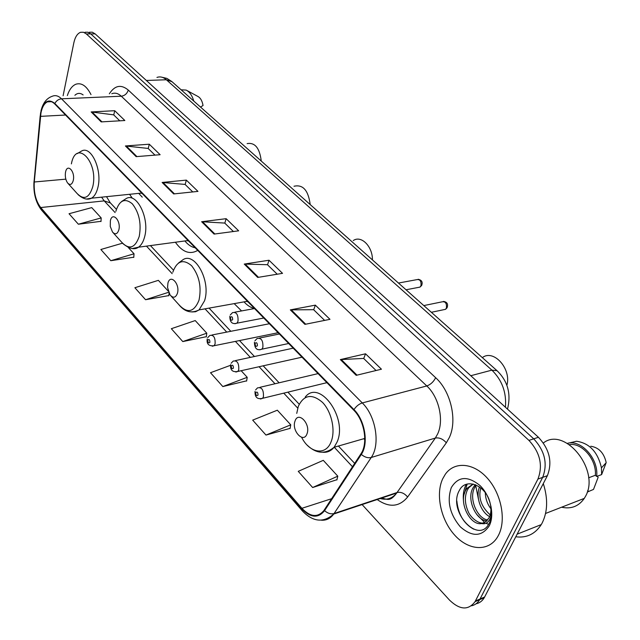 <?xml version="1.0" encoding="UTF-8"?>
<svg xmlns="http://www.w3.org/2000/svg" width="640" height="640" viewBox="0 0 640 640"><rect width="100%" height="100%" fill="white"/><g stroke="black" fill="none" stroke-linecap="round" stroke-linejoin="round"><path stroke-width="0.96" d="M363.816 438.712L364.776 439.696M234.192 303.624L241.568 310.936M175.384 242.232C182.368 252.048 189.744 254.816 197.512 250.536L197.728 250.392M129.544 194.304L132.328 198.2M275.688 333.224L278.016 332.6M299.576 357.72L301.976 357.128M324.472 383.248L326.936 382.696M476.064 603.784C479.544 603.08 482.288 601.032 484.288 597.656L547.384 475.68C552.576 462.12 549.592 449.32 538.432 437.28L95.152 33.88L92.28 32.192L89.352 32.24M362.104 504.576L449.544 600.136C459.848 610 468.352 610.512 475.048 601.672L537.928 479.08C543.104 465.44 540.104 452.544 528.936 440.392L86.352 33.936L90.768 33.904L87.896 32.216L84.976 32.264L87.896 32.216L90.768 33.904L533.704 438.832L90.768 33.904L95.152 33.88M537.928 479.08L542.672 477.376C547.856 463.776 544.864 450.928 533.704 438.832C544.864 450.928 547.856 463.776 542.672 477.376L480.048 598.992L542.672 477.376L547.384 475.68M471.448 605.8C474.936 605.096 477.68 603.048 479.68 599.656L480.048 598.992L479.68 599.656C477.68 603.048 474.936 605.096 471.448 605.8M442.664 478.856C435.368 494.568 440.912 520.24 454.928 535.384C468.824 550.728 488.752 551.952 497.648 536.792L498.552 535.144C506.48 519.864 501.208 493.384 487.216 478.032C473.32 462.504 454.376 461.296 445.328 474.24L442.664 478.856C435.368 494.568 440.912 520.24 454.928 535.384C468.824 550.728 488.752 551.952 497.648 536.792L498.552 535.144C506.48 519.864 501.208 493.384 487.216 478.032C473.32 462.504 454.376 461.296 445.328 474.24L442.664 478.856M40.968 112.904C42.16 107.096 44.304 103.416 47.376 101.864C49.824 100.816 52.272 101.52 54.728 103.96L353.744 410.152C364.52 420.608 368.264 443.44 360.912 453.848L323.808 510.672C317.56 517.784 310.256 517 301.896 508.304L40.728 207.544C35.832 201.064 33.688 192.552 34.28 181.992L40.968 112.904M40.72 112.648L34.032 181.808C33.424 192.624 35.624 201.352 40.632 207.984L301.712 508.792C310.552 517.928 318.168 518.552 324.56 510.664L361.312 454.408C368.848 443.736 365.008 420.32 353.968 409.6L54.832 103.472C48.304 98.312 43.608 101.368 40.72 112.648M356.2 375.344L381.44 369.208L365.544 353.8L340.352 359.592L356.2 375.344M376.048 370.52L363.64 358.424L340.352 359.592M363.72 358.504L365.544 353.8M304.904 324.36L329.976 319.328L315.344 305.144L290.336 309.88L304.904 324.36M324.616 320.4L313.616 309.688L290.336 309.88M313.704 309.776L315.344 305.144M257.688 277.432L282.528 273.344L269.016 260.24L244.24 264.072L257.688 277.432M277.216 274.216L267.456 264.712L244.24 264.072M267.544 264.8L269.016 260.24M101.192 121.896L124.848 120.52L114.72 110.704L91.168 111.936L101.192 121.896M119.776 120.816L113.664 114.856L91.168 111.936M113.76 114.944L114.72 110.704M136.144 156.64L160.128 154.712L149.288 144.208L125.4 145.96L136.144 156.64M154.992 155.128L148.12 148.432L125.4 145.96M148.216 148.528L149.288 144.208M173.672 193.936L197.968 191.392L186.336 180.112L162.128 182.464L173.672 193.936M192.768 191.936L185.056 184.416L162.128 182.464M185.144 184.512L186.336 180.112M214.072 234.088L238.664 230.824L226.136 218.688L201.632 221.728L214.072 234.088M233.4 231.528L224.728 223.072L201.632 221.728M224.816 223.16L226.136 218.688M91 94.6C86.568 85.936 81.544 82.472 75.928 84.208C72.2 85.752 69.328 89.544 67.328 95.592C69.328 89.544 72.2 85.752 75.928 84.208C81.544 82.472 86.568 85.936 91 94.6M86.352 33.936L83.488 32.248L80.576 32.288C77.352 33.528 75.096 37.072 73.816 42.92L63.104 95.776M265.984 435.072L290.76 424.832L277.344 410.2L252.688 420.128L265.984 435.072L290.072 428.368M312.648 487.52L337.784 476.16L323.288 460.336L298.256 471.344L312.648 487.52L336.952 479.704M168.192 291.064L158.368 280.344L134.88 287.728L145.552 299.72L168.816 295.584M122.488 243.2L100.864 249.496L110.824 260.696L133.776 257.216M78.368 224.216L101.184 217.928L91.736 207.616L69.04 213.736L78.368 224.216L101 221.32M230.496 365.32L210.504 372.72L222.824 386.568L246.664 380.832M182.792 341.576L206.792 333.192L195.224 320.568L171.336 328.704L182.792 341.576L206.352 336.688M206.792 333.192L206.312 336.952M169.048 293.256L168.784 295.84M145.552 299.72L168.624 292.288M110.824 260.696L134.04 253.784L128.208 247.424M134.04 253.784L133.76 257.472M101.184 217.928L100.984 221.576M222.824 386.568L247.216 377.312L241.168 370.712M247.216 377.312L246.616 381.096M290.76 424.832L290.024 428.64M337.784 476.16L336.888 479.976M83.128 94.936C80.208 92.768 77.464 92.888 74.888 95.28M200.52 107.048L203.04 105.52C202.216 100.84 200.456 97.792 197.76 96.368L187.176 90.64M193.808 101.088C192.128 95.44 189.568 91.776 186.136 90.08L181.368 89.816M185.04 93.288L182.144 90.712M261.264 161.064C259.672 148.08 254.968 142.264 247.136 143.616M73.264 180.48C75.408 171.56 67.264 162.848 65.56 172.128L65.448 172.736C64.992 176.8 65.712 180.216 67.616 182.984C70.128 185.52 72.008 184.688 73.264 180.48M138.72 193.368L142.256 197.16M140.544 193.176L142.152 193.48M310.2 204.568C308.32 190.32 302.92 184.216 294 186.256M118.832 229.88C121.288 220.768 112.352 211.208 110.376 220.712L110.264 226.432L112.488 232.024C115.256 234.912 117.368 234.2 118.832 229.88M184.88 240.952C188.056 244.816 191.488 247.096 195.176 247.776M187.016 240.672L188.56 241M372.44 259.904C372.64 246.336 361.12 234.952 353.256 240.584M177.4 293.376C180.304 284.048 170.288 273.336 167.936 283.112L167.552 287.544L170.056 294.936C173.2 298.368 175.64 297.848 177.4 293.376M244.032 301.864C247.288 305.448 250.776 307.672 254.496 308.552M246.496 301.424L247.912 301.776M506.88 385.368C511.68 368.856 493.576 348.808 482.352 357.632M306.984 433.856C310.968 424.184 298.36 410.688 295.072 420.952C291.176 430.448 303.528 444.016 306.984 433.856M515.792 536.776C526.608 538.16 535.096 534.104 541.256 524.6L542.16 523C547.696 511.752 548.072 498.608 543.296 483.584M561.592 507.224C571.168 509.28 578.728 506.336 584.288 498.384L585.2 496.848C601.04 471 564.896 425.904 543.376 442.96M490.928 508.784C487.392 504.136 485.504 498.776 485.28 492.704M489.608 516.64C480.912 512.08 475.32 496.968 479.512 486.968M491.344 515.92C481.528 507.464 478.008 498.128 480.776 487.928M486.896 520.816C476.088 520.552 466.16 499.096 473.088 487.688L475.264 484.68M487.656 519.984C477 518.424 468.336 497.992 474.92 487.048L476.12 485.192L474.28 485.832M481.704 523.544L486.032 521.584L489.184 517.592C491.232 513.2 491.472 508.056 489.896 502.152C485.416 484.848 465.696 477.584 459.504 490.176C447.128 510.648 477.784 544.264 488.68 524.256L489.24 523.216C491.528 518.472 492.104 512.856 490.976 506.368C491.952 512.184 491.36 516.848 489.208 520.344C487.312 523.2 484.816 524.264 481.704 523.544L481.144 523.616C470.112 525.408 458.32 502.464 465.744 490.248L466.936 488.384L473.112 484.04M484.288 522.696C479.768 524.816 470.552 518.096 467.976 511.112C464.664 503.12 464.528 495.952 467.584 489.608L468.784 487.744L473.224 484.064M451.32 487.576C446.728 500.984 449.696 514.048 460.232 526.752C472.12 537.168 481.8 536.848 489.272 525.8C494.888 514.832 490.488 495.704 480.064 485.608C467.816 475.608 458.232 476.272 451.32 487.576M587.224 492.08L593.504 489.424L598.16 477.264L597.08 476.288M588.544 491.336L587.672 490.536M588.6 477.8L595.352 475.28C596.824 459.704 581.952 442.44 569.424 444.632M475.648 484.824L475.688 485.336M475.72 485.736L478.448 499.144M595.352 475.28L596.656 476.448L601.632 474.584L606.192 462.56C603.96 452.912 598.824 447.48 590.776 446.248M601.632 474.584L601.448 467.856C597.84 452.072 589.552 443.2 576.568 441.24L568.608 443.112M596.656 476.448C598.84 458.864 581.064 439.216 567.352 443.36M473.712 529.176C463.912 523.88 458.28 514.464 456.832 500.944M464.288 493.92L467.168 484.088M463.512 501.312C462.792 494.608 463.712 488.952 466.28 484.352M488.608 524.376L486.008 523.248M484.688 522.488L476.632 514.328M505.432 407.248C506.6 392.536 502.088 380.168 491.888 370.136L166.368 79.768C163.272 77.08 160.128 76.304 156.944 77.432M146.344 80.464L166.368 79.768L172.048 81.736M538.432 437.28L528.936 440.392M484.648 596.992L475.408 601.008M507.496 409.128C511.288 393.968 507.808 381.152 497.048 370.696L491.888 370.136L470.784 375.72M161.352 77.088L166.888 78.392L171.76 81.488L497.296 370.92M109.336 93.832C114.768 85.384 121.08 84.128 128.272 90.064L435.648 377.704C433.552 381.848 430.592 384.592 426.784 385.952L121.288 96.208C118.144 93.312 114.976 92.488 111.8 93.728M435.648 377.704C450.864 391.304 457.568 420.512 449.296 437.592L446.328 442.8L407.616 497.016C399.32 507.04 389.184 507.888 377.192 499.536M361.312 454.408C364.632 457.216 367.944 458.24 371.232 457.488L435.328 438.064L437.68 433.888C444.192 420.2 438.872 396.92 426.784 385.952L362.288 402.936C375.84 415.912 380.536 444.544 371.232 457.488L333.736 514.04C330.416 518.552 326.216 520.592 321.144 520.176M40.656 112.456L40.216 116.192M382.376 498.416L381.808 498M302.152 510.672L41.6 210.168L40.632 207.984M301.712 508.792L302.296 510.84C312.952 522.016 323.44 523.08 333.736 514.04L396.688 493.032L435.328 438.064C439.248 437.36 442.912 438.936 446.328 442.8M324.56 510.664C327.704 513.4 330.88 514.352 334.096 513.52L397.056 492.528C400.896 491.728 404.416 493.224 407.616 497.016M40.16 116.096L34.032 181.808M353.968 409.6C356.272 406.192 359.048 403.968 362.288 402.936L61.528 98.816C58.592 99.12 56.36 100.672 54.832 103.472M40.904 111.232C42.76 103.192 46.584 98.192 52.368 96.224C55.416 94.952 58.464 95.816 61.528 98.816L121.288 96.208C124.776 95.704 127.104 93.656 128.272 90.064M379.624 498.336C386.488 500.432 392.176 498.664 396.688 493.032C389.896 502.168 387.512 499.064 381.528 498.096M301.896 508.304L331.64 498.704M40.472 116.36L65.544 115.032M34.28 181.992L65.832 179.152M101.568 197.168L104.208 200.888L115.12 212.576M40.728 207.544L104.208 200.888L110.448 202.968M146.456 246.128L172.168 273.656M205.016 308.84L226.736 332.096M235.424 341.4L250.352 357.384M259.08 366.728L274.992 383.768M283.76 393.16L297.728 408.12M334.264 447.24L352.488 466.752M214.848 233.984L202.472 221.696M174.44 193.856L162.96 182.456M136.904 156.576L126.224 145.976M101.936 121.856L91.976 111.968M258.472 277.304L245.088 264.016M305.696 324.208L291.184 309.792M357 375.152L341.208 359.472M68.12 183.544L76.992 193.392C83.896 200.432 89.144 198.208 92.752 186.712C98.864 161.968 75.992 138.4 71.392 163.888M87.008 198.968L91.496 198.2C94.464 196.416 96.608 192.792 97.912 187.344C102.48 169.888 91.024 145.088 81.456 151.112L77.152 153.64M113.168 232.776L121.56 242.088C129.168 250.088 135.064 248.192 139.24 236.4C141.512 223.528 139.2 212.664 132.312 203.816C124.872 197.712 119.368 200.232 115.816 211.368M132.84 248.432L138.448 247.208C141.232 245.288 143.272 241.88 144.576 236.984C150.056 218.352 136.312 191.176 125.672 198.904L121.696 201.448M191.816 311.944L195.6 311.744L199.072 309.904C191.448 313.768 184.608 311.904 178.56 304.328C187.16 313.808 193.968 312.456 198.992 300.272C201.72 286.984 199.24 275.448 191.544 265.656C183.184 258.696 176.936 260.904 172.792 272.264M247.408 301.264L199.072 309.904L204.544 300.784C211.392 280.528 194.032 250.032 182.064 260.424L178.68 262.872M301.608 437.288C309.536 453.264 325.968 456.112 331.176 441.56C335.68 430.296 331.544 411.664 322.52 402.408C311.96 393.376 303.88 394.712 298.288 406.4L296.744 413.392M322.688 452.256C327.168 452.704 330.976 451.048 334.104 447.28L337.168 441.88C347.872 417.672 319.368 378.792 305.24 397.048M418.032 287.48L419.968 287.112L420.944 285.776C421.432 281.08 419.968 279.056 416.552 279.696L398.464 283.048M230.288 314.952L232.568 312.592C236.584 311.84 238.392 314.76 237.992 321.352L236.896 323.184L234.96 323.72M230.464 317.344C230.552 320.152 231.28 320.92 232.648 319.648C232.552 316.832 231.832 316.064 230.464 317.344M443.4 309.768L445.528 309.32L446.408 308.08C446.896 303.184 445.336 301.128 441.72 301.92L423.808 305.584M254.96 340.736L257.064 338.552C261.328 337.616 263.264 340.592 262.864 347.48L261.864 349.176L259.744 349.824M255.12 343.336C255.2 346.192 255.96 346.992 257.4 345.736C257.32 342.872 256.56 342.072 255.12 343.336M207.656 337.712L209.896 335.4C213.704 334.752 215.432 337.616 215.08 343.992L214.056 345.736L212.288 346.232M209.88 342.336C209.784 339.616 209.096 338.856 207.808 340.056C207.904 342.776 208.592 343.536 209.88 342.336M231.128 363.232L233.2 361.08C237.24 360.272 239.08 363.192 238.728 369.848L237.784 371.464L235.856 372.056M233.424 368.152C233.336 365.384 232.616 364.592 231.256 365.776C231.344 368.544 232.072 369.336 233.424 368.152M255.632 389.864L257.52 387.888C261.792 386.904 263.768 389.888 263.424 396.84L262.576 398.312L260.472 399.016M258.008 395.112C257.928 392.296 257.168 391.464 255.744 392.632C255.824 395.448 256.576 396.272 258.008 395.112M484.288 597.656L475.048 601.672M47.376 101.864L51.328 101.68M33.976 181.688C33.296 193.128 35.776 202.552 41.424 209.96M106.504 196.664L110.192 202.696L116.4 209.312M150.432 245.592L173.472 270.16M209.064 308.12L230.808 331.296M239.504 340.568L254.448 356.504M263.184 365.816L279.112 382.8M287.888 392.152L299.208 404.224M338.424 446.04L354.688 463.384M141.736 193.056L91.496 198.2C87.528 200.208 83.032 198.992 77.992 194.544M188.096 240.52L138.448 247.208C134.672 250.072 129.464 248.864 122.84 243.584M171.104 296.088L178.56 304.328M364.784 438.432L334.104 447.28C325.152 454.488 316.176 453.768 307.168 445.128M468.784 487.744L466.936 488.384M584.288 498.384L545.576 513.456M541.256 524.6L517.136 534.168M606.144 462.728L601.448 467.856M406.032 289.776L419.968 287.112L421.624 285.512C422.944 282.152 421.784 280.072 418.16 279.28M263.792 318.032L236.896 323.184C232.216 324.544 229.856 322.24 229.824 316.256M254.528 308.544L234.824 312.176M431.368 312.296L445.528 309.32L447.024 307.84C448.384 304.16 447.2 302.016 443.472 301.408M288.664 343.504L261.864 349.176C257.008 350.888 254.528 348.544 254.432 342.152M279.384 334L259.552 338.04M269.368 323.744L211.928 335M277.8 332.8L214.056 345.736C208.784 346.304 206.504 344.056 207.208 338.984M293.216 348.16L235.432 360.6M301.896 357.208L237.784 371.464C232.512 372.384 230.128 370.104 230.616 364.616M318.064 373.608L259.96 387.312M326.904 382.656L262.576 398.312C257.272 399.584 254.76 397.264 255.048 391.368"/></g></svg>
